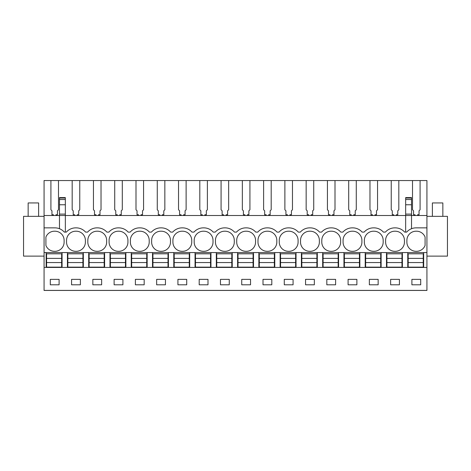 <?xml version="1.0" encoding="UTF-8"?>
<svg xmlns="http://www.w3.org/2000/svg" width="471" height="471" viewBox="0 0 471 471"><rect width="100%" height="100%" fill="white"/><g stroke="black" fill="none" stroke-linecap="round" stroke-linejoin="round"><path stroke-width="0.71" d="M405.661 198.32L405.661 215.506L65.339 215.506L65.339 204.767L59.476 204.767L59.476 215.506L44.068 215.506L44.068 290.454L426.932 290.454L426.932 267.428L44.068 267.428M44.068 227.858L54.913 227.858A12.564 12.564 0 0 1 64.333 232.109L65.339 232.109L65.339 215.506L59.476 215.506L59.476 228.718M59.476 204.767L59.476 198.32M426.932 227.858L426.932 215.506L411.524 215.506L411.524 228.718A12.564 12.564 0 0 0 406.667 232.109A12.564 12.564 0 0 1 416.087 227.858L426.932 227.858L426.932 267.428M44.068 215.506L44.068 180.546L58.492 180.546L58.492 209.76L57.444 210.808L57.444 214.758L55.961 214.758L55.961 215.506M65.339 214.117L59.476 214.117M65.339 204.767L65.339 198.32M87.612 232.109L85.604 232.109A12.564 12.564 0 0 0 76.184 227.858A12.564 12.564 0 0 1 85.604 232.109L87.612 232.109A12.564 12.564 0 0 1 97.032 227.858L97.45 227.858A12.564 12.564 0 0 1 106.876 232.109L108.883 232.109A12.564 12.564 0 0 1 118.303 227.858L118.721 227.858A12.564 12.564 0 0 1 128.141 232.109L130.155 232.109A12.564 12.564 0 0 1 139.575 227.858L139.993 227.858A12.564 12.564 0 0 1 149.413 232.109L151.421 232.109A12.564 12.564 0 0 1 160.846 227.858L161.265 227.858A12.564 12.564 0 0 1 170.685 232.109L172.692 232.109A12.564 12.564 0 0 1 182.112 227.858L182.536 227.858A12.564 12.564 0 0 1 191.956 232.109L193.964 232.109A12.564 12.564 0 0 1 203.384 227.858L203.802 227.858A12.564 12.564 0 0 1 213.228 232.109L215.235 232.109A12.564 12.564 0 0 1 224.655 227.858L225.073 227.858A12.564 12.564 0 0 1 234.493 232.109L236.507 232.109A12.564 12.564 0 0 1 245.927 227.858L246.345 227.858A12.564 12.564 0 0 1 255.765 232.109L257.772 232.109A12.564 12.564 0 0 1 267.198 227.858L267.616 227.858A12.564 12.564 0 0 1 277.036 232.109L279.044 232.109A12.564 12.564 0 0 1 288.464 227.858L288.888 227.858A12.564 12.564 0 0 1 298.308 232.109L300.315 232.109A12.564 12.564 0 0 1 309.735 227.858L310.153 227.858A12.564 12.564 0 0 1 319.579 232.109L321.587 232.109A12.564 12.564 0 0 1 331.007 227.858L331.425 227.858A12.564 12.564 0 0 1 340.845 232.109L342.859 232.109A12.564 12.564 0 0 1 352.279 227.858L352.697 227.858A12.564 12.564 0 0 1 362.117 232.109L364.124 232.109A12.564 12.564 0 0 1 373.55 227.858L373.968 227.858A12.564 12.564 0 0 1 383.388 232.109L385.396 232.109A12.564 12.564 0 0 1 394.816 227.858L395.24 227.858A12.564 12.564 0 0 1 404.66 232.109L406.667 232.109M66.34 232.109L65.339 232.109L66.34 232.109A12.564 12.564 0 0 1 75.76 227.858L76.184 227.858M411.524 198.32L411.524 215.506L405.661 215.506L405.661 232.109M426.932 215.506L426.932 180.546L420.085 180.546L420.085 209.76L419.043 210.808L419.043 214.758L417.553 214.758L417.553 215.506M415.039 215.506L415.039 214.758L413.556 214.758L413.556 210.808L412.508 209.76L412.508 180.546L420.085 180.546M412.508 180.546L398.819 180.546L398.819 209.76L397.771 210.808L397.771 214.758L396.282 214.758L396.282 215.506M393.774 215.506L393.774 214.758L392.284 214.758L392.284 210.808L391.236 209.76L391.236 180.546L398.819 180.546M391.236 180.546L377.548 180.546L377.548 209.76L376.5 210.808L376.5 214.758L375.016 214.758L375.016 215.506M372.502 215.506L372.502 214.758L371.013 214.758L371.013 210.808L369.97 209.76L369.97 180.546L377.548 180.546M369.97 180.546L356.276 180.546L356.276 209.76L355.228 210.808L355.228 214.758L353.745 214.758L353.745 215.506M351.231 215.506L351.231 214.758L349.747 214.758L349.747 210.808L348.699 209.76L348.699 180.546L356.276 180.546M348.699 180.546L335.005 180.546L335.005 209.76L333.957 210.808L333.957 214.758L332.473 214.758L332.473 215.506M329.959 215.506L329.959 214.758L328.475 214.758L328.475 210.808L327.427 209.76L327.427 180.546L335.005 180.546M327.427 180.546L313.733 180.546L313.733 209.76L312.691 210.808L312.691 214.758L311.201 214.758L311.201 215.506M308.688 215.506L308.688 214.758L307.204 214.758L307.204 210.808L306.156 209.76L306.156 180.546L313.733 180.546M306.156 180.546L292.467 180.546L292.467 209.76L291.419 210.808L291.419 214.758L289.93 214.758L289.93 215.506M287.422 215.506L287.422 214.758L285.932 214.758L285.932 210.808L284.884 209.76L284.884 180.546L292.467 180.546M284.884 180.546L271.196 180.546L271.196 209.76L270.148 210.808L270.148 214.758L268.664 214.758L268.664 215.506M266.15 215.506L266.15 214.758L264.661 214.758L264.661 210.808L263.619 209.76L263.619 180.546L271.196 180.546M263.619 180.546L249.924 180.546L249.924 209.76L248.876 210.808L248.876 214.758L247.393 214.758L247.393 215.506M244.879 215.506L244.879 214.758L243.395 214.758L243.395 210.808L242.347 209.76L242.347 180.546L249.924 180.546M242.347 180.546L228.653 180.546L228.653 209.76L227.605 210.808L227.605 214.758L226.121 214.758L226.121 215.506M223.607 215.506L223.607 214.758L222.124 214.758L222.124 210.808L221.076 209.76L221.076 180.546L228.653 180.546M221.076 180.546L207.381 180.546L207.381 209.76L206.339 210.808L206.339 214.758L204.85 214.758L204.85 215.506M202.336 215.506L202.336 214.758L200.852 214.758L200.852 210.808L199.804 209.76L199.804 180.546L207.381 180.546M199.804 180.546L186.116 180.546L186.116 209.76L185.068 210.808L185.068 214.758L183.578 214.758L183.578 215.506M181.07 215.506L181.07 214.758L179.581 214.758L179.581 210.808L178.533 209.76L178.533 180.546L186.116 180.546M178.533 180.546L164.844 180.546L164.844 209.76L163.796 210.808L163.796 214.758L162.312 214.758L162.312 215.506M159.799 215.506L159.799 214.758L158.309 214.758L158.309 210.808L157.267 209.76L157.267 180.546L164.844 180.546M157.267 180.546L143.573 180.546L143.573 209.76L142.525 210.808L142.525 214.758L141.041 214.758L141.041 215.506M138.527 215.506L138.527 214.758L137.043 214.758L137.043 210.808L135.995 209.76L135.995 180.546L143.573 180.546M135.995 180.546L122.301 180.546L122.301 209.76L121.253 210.808L121.253 214.758L119.769 214.758L119.769 215.506M117.255 215.506L117.255 214.758L115.772 214.758L115.772 210.808L114.724 209.76L114.724 180.546L122.301 180.546M114.724 180.546L101.029 180.546L101.029 209.76L99.987 210.808L99.987 214.758L98.498 214.758L98.498 215.506M95.984 215.506L95.984 214.758L94.5 214.758L94.5 210.808L93.452 209.76L93.452 180.546L101.029 180.546M93.452 180.546L79.764 180.546L79.764 209.76L78.716 210.808L78.716 214.758L77.226 214.758L77.226 215.506M74.718 215.506L74.718 214.758L73.229 214.758L73.229 210.808L72.181 209.76L72.181 180.546L79.764 180.546M72.181 180.546L58.492 180.546M50.915 180.546L50.915 209.76L51.957 210.808L51.957 214.758L53.447 214.758L53.447 215.506M44.068 290.401L426.932 290.401M50.303 279.362L50.303 284.802L59.099 284.802L59.099 279.362L50.303 279.362M177.926 279.362L186.722 279.362L186.722 284.802L177.926 284.802L177.926 279.362M165.451 284.802L156.655 284.802L156.655 279.362L165.451 279.362L165.451 284.802M220.469 279.362L229.259 279.362L229.259 284.802L220.469 284.802L220.469 279.362M207.994 284.802L199.198 284.802L199.198 279.362L207.994 279.362L207.994 284.802M92.846 279.362L101.642 279.362L101.642 284.802L92.846 284.802L92.846 279.362M71.574 279.362L80.37 279.362L80.37 284.802L71.574 284.802L71.574 279.362M144.179 284.802L135.389 284.802L135.389 279.362L144.179 279.362L144.179 284.802M114.117 279.362L122.907 279.362L122.907 284.802L114.117 284.802L114.117 279.362M356.883 284.802L348.093 284.802L348.093 279.362L356.883 279.362L356.883 284.802M326.821 279.362L335.611 279.362L335.611 284.802L326.821 284.802L326.821 279.362M399.426 284.802L390.63 284.802L390.63 279.362L399.426 279.362L399.426 284.802M369.358 279.362L378.154 279.362L378.154 284.802L369.358 284.802L369.358 279.362M271.802 284.802L263.006 284.802L263.006 279.362L271.802 279.362L271.802 284.802M250.531 284.802L241.741 284.802L241.741 279.362L250.531 279.362L250.531 284.802M305.549 279.362L314.345 279.362L314.345 284.802L305.549 284.802L305.549 279.362M284.278 279.362L293.074 279.362L293.074 284.802L284.278 284.802L284.278 279.362M420.697 284.802L420.697 279.362L411.901 279.362L411.901 284.802L420.697 284.802M46.158 267.428L46.158 252.562L44.068 252.562M426.932 252.562L46.158 252.562M383.388 232.109L385.396 232.109M362.117 232.109L364.124 232.109M340.845 232.109L342.859 232.109M319.579 232.109L321.587 232.109M298.308 232.109L300.315 232.109M277.036 232.109L279.044 232.109M255.765 232.109L257.772 232.109M234.493 232.109L236.507 232.109M213.228 232.109L215.235 232.109M191.956 232.109L193.964 232.109M161.265 227.858A12.564 12.564 0 0 1 170.685 232.109L172.692 232.109M139.993 227.858A12.564 12.564 0 0 1 149.413 232.109L151.421 232.109M118.721 227.858A12.564 12.564 0 0 1 128.141 232.109L130.155 232.109M97.45 227.858A12.564 12.564 0 0 1 106.876 232.109L108.883 232.109M45.911 237.078A9.214 9.214 0 0 1 54.701 231.208A9.214 9.214 0 0 1 64.121 240.422L64.121 242.094A9.214 9.214 0 0 1 54.701 251.302A9.214 9.214 0 0 1 45.911 245.438L45.911 237.078M172.904 242.094L172.904 240.422A9.214 9.214 0 0 1 182.324 231.208A9.214 9.214 0 0 1 191.744 240.422L191.744 242.094A9.214 9.214 0 0 1 182.324 251.302A9.214 9.214 0 0 1 172.904 242.094M404.448 242.094A9.214 9.214 0 0 1 395.028 251.302A9.214 9.214 0 0 1 385.608 242.094L385.608 240.422A9.214 9.214 0 0 1 395.028 231.208A9.214 9.214 0 0 1 404.448 240.422L404.448 242.094M343.065 242.094L343.065 240.422A9.214 9.214 0 0 1 352.485 231.208A9.214 9.214 0 0 1 361.911 240.422L361.911 242.094A9.214 9.214 0 0 1 352.485 251.302A9.214 9.214 0 0 1 343.065 242.094M170.473 242.094A9.214 9.214 0 0 1 161.053 251.302A9.214 9.214 0 0 1 151.633 242.094L151.633 240.422A9.214 9.214 0 0 1 161.053 231.208A9.214 9.214 0 0 1 170.473 240.422L170.473 242.094M127.935 242.094L127.935 240.422A9.214 9.214 0 0 0 118.515 231.208A9.214 9.214 0 0 0 109.089 240.422L109.089 242.094A9.214 9.214 0 0 0 118.515 251.302A9.214 9.214 0 0 0 127.935 242.094M85.392 242.094L85.392 240.422A9.214 9.214 0 0 0 75.972 231.208A9.214 9.214 0 0 0 66.552 240.422L66.552 242.094A9.214 9.214 0 0 0 75.972 251.302A9.214 9.214 0 0 0 85.392 242.094M97.244 231.208A9.214 9.214 0 0 1 106.664 240.422L106.664 242.094A9.214 9.214 0 0 1 97.244 251.302A9.214 9.214 0 0 1 87.824 242.094L87.824 240.422A9.214 9.214 0 0 1 97.244 231.208M130.361 240.422A9.214 9.214 0 0 1 139.781 231.208A9.214 9.214 0 0 1 149.207 240.422L149.207 242.094A9.214 9.214 0 0 1 139.781 251.302A9.214 9.214 0 0 1 130.361 242.094L130.361 240.422M213.016 242.094L213.016 240.422A9.214 9.214 0 0 0 203.596 231.208A9.214 9.214 0 0 0 194.176 240.422L194.176 242.094A9.214 9.214 0 0 0 203.596 251.302A9.214 9.214 0 0 0 213.016 242.094M234.287 242.094L234.287 240.422A9.214 9.214 0 0 0 224.867 231.208A9.214 9.214 0 0 0 215.441 240.422L215.441 242.094A9.214 9.214 0 0 0 224.867 251.302A9.214 9.214 0 0 0 234.287 242.094M373.756 231.208A9.214 9.214 0 0 1 383.176 240.422L383.176 242.094A9.214 9.214 0 0 1 373.756 251.302A9.214 9.214 0 0 1 364.336 242.094L364.336 240.422A9.214 9.214 0 0 1 373.756 231.208M300.527 242.094L300.527 240.422A9.214 9.214 0 0 1 309.947 231.208A9.214 9.214 0 0 1 319.367 240.422L319.367 242.094A9.214 9.214 0 0 1 309.947 251.302A9.214 9.214 0 0 1 300.527 242.094M257.984 240.422A9.214 9.214 0 0 1 267.404 231.208A9.214 9.214 0 0 1 276.824 240.422L276.824 242.094A9.214 9.214 0 0 1 267.404 251.302A9.214 9.214 0 0 1 257.984 242.094L257.984 240.422M246.133 231.208A9.214 9.214 0 0 1 255.559 240.422L255.559 242.094A9.214 9.214 0 0 1 246.133 251.302A9.214 9.214 0 0 1 236.713 242.094L236.713 240.422A9.214 9.214 0 0 1 246.133 231.208M288.676 231.208A9.214 9.214 0 0 1 298.096 240.422L298.096 242.094A9.214 9.214 0 0 1 288.676 251.302A9.214 9.214 0 0 1 279.256 242.094L279.256 240.422A9.214 9.214 0 0 1 288.676 231.208M340.639 242.094L340.639 240.422A9.214 9.214 0 0 0 331.219 231.208A9.214 9.214 0 0 0 321.793 240.422L321.793 242.094A9.214 9.214 0 0 0 331.219 251.302A9.214 9.214 0 0 0 340.639 242.094M406.879 240.422A9.214 9.214 0 0 1 416.299 231.208A9.214 9.214 0 0 1 425.089 237.078L425.089 245.438A9.214 9.214 0 0 1 416.299 251.302A9.214 9.214 0 0 1 406.879 242.094L406.879 240.422M44.068 256.124L23.55 256.124L23.55 216.342L44.068 216.342M411.524 214.117L405.661 214.117M423.665 267.428L423.665 252.562M426.932 256.124L447.45 256.124L447.45 216.342L426.932 216.342M402.399 267.428L402.399 252.562M407.756 267.428L407.756 252.562M386.485 267.428L386.485 252.562M381.127 267.428L381.127 252.562M365.213 267.428L365.213 252.562M359.856 267.428L359.856 252.562M343.948 267.428L343.948 252.562M338.584 267.428L338.584 252.562M322.676 267.428L322.676 252.562M317.313 267.428L317.313 252.562M301.405 267.428L301.405 252.562M296.047 267.428L296.047 252.562M280.133 267.428L280.133 252.562M274.776 267.428L274.776 252.562M258.862 267.428L258.862 252.562M253.504 267.428L253.504 252.562M237.596 267.428L237.596 252.562M232.232 267.428L232.232 252.562M216.324 267.428L216.324 252.562M210.961 267.428L210.961 252.562M195.053 267.428L195.053 252.562M189.695 267.428L189.695 252.562M173.781 267.428L173.781 252.562M168.424 267.428L168.424 252.562M152.51 267.428L152.51 252.562M147.152 267.428L147.152 252.562M131.244 267.428L131.244 252.562M125.881 267.428L125.881 252.562M109.973 267.428L109.973 252.562M104.609 267.428L104.609 252.562M88.701 267.428L88.701 252.562M83.343 267.428L83.343 252.562M67.43 267.428L67.43 252.562M62.072 267.428L62.072 252.562M61.654 258.391L61.654 267.134L46.576 267.134L46.576 253.816L61.654 253.816L61.654 258.391L46.576 258.391M61.654 262.559L46.576 262.559M82.925 258.391L82.925 267.134L67.848 267.134L67.848 253.816L82.925 253.816L82.925 258.391L67.848 258.391M82.925 262.559L67.848 262.559M104.191 258.391L104.191 267.134L89.119 267.134L89.119 253.816L104.191 253.816L104.191 258.391L89.119 258.391M104.191 262.559L89.119 262.559M125.463 258.391L125.463 267.134L110.391 267.134L110.391 253.816L125.463 253.816L125.463 258.391L110.391 258.391M125.463 262.559L110.391 262.559M146.734 258.391L146.734 267.134L131.662 267.134L131.662 253.816L146.734 253.816L146.734 258.391L131.662 258.391M146.734 262.559L131.662 262.559M168.006 258.391L168.006 267.134L152.934 267.134L152.934 253.816L168.006 253.816L168.006 258.391L152.934 258.391M168.006 262.559L152.934 262.559M189.277 258.391L189.277 267.134L174.199 267.134L174.199 253.816L189.277 253.816L189.277 258.391L174.199 258.391M189.277 262.559L174.199 262.559M210.543 258.391L210.543 267.134L195.471 267.134L195.471 253.816L210.543 253.816L210.543 258.391L195.471 258.391M210.543 262.559L195.471 262.559M231.814 258.391L231.814 267.134L216.742 267.134L216.742 253.816L231.814 253.816L231.814 258.391L216.742 258.391M231.814 262.559L216.742 262.559M253.086 258.391L253.086 267.134L238.014 267.134L238.014 253.816L253.086 253.816L253.086 258.391L238.014 258.391M253.086 262.559L238.014 262.559M274.358 258.391L274.358 267.134L259.285 267.134L259.285 253.816L274.358 253.816L274.358 258.391L259.285 258.391M274.358 262.559L259.285 262.559M295.629 258.391L295.629 267.134L280.551 267.134L280.551 253.816L295.629 253.816L295.629 258.391L280.551 258.391M295.629 262.559L280.551 262.559M316.895 258.391L316.895 267.134L301.823 267.134L301.823 253.816L316.895 253.816L316.895 258.391L301.823 258.391M316.895 262.559L301.823 262.559M338.166 258.391L338.166 267.134L323.094 267.134L323.094 253.816L338.166 253.816L338.166 258.391L323.094 258.391M338.166 262.559L323.094 262.559M359.438 258.391L359.438 267.134L344.366 267.134L344.366 253.816L359.438 253.816L359.438 258.391L344.366 258.391M359.438 262.559L344.366 262.559M380.709 258.391L380.709 267.134L365.637 267.134L365.637 253.816L380.709 253.816L380.709 258.391L365.637 258.391M380.709 262.559L365.637 262.559M401.981 258.391L401.981 267.134L386.903 267.134L386.903 253.816L401.981 253.816L401.981 258.391L386.903 258.391M401.981 262.559L386.903 262.559M423.246 258.391L423.246 267.134L408.174 267.134L408.174 253.816L423.246 253.816L423.246 258.391L408.174 258.391M423.246 262.559L408.174 262.559M28.154 216.342L28.154 202.948L38.622 202.948L38.622 216.342M432.378 216.342L432.378 202.948L442.846 202.948L442.846 216.342M65.339 199.521L59.476 199.521M65.339 198.044L59.476 198.044M411.524 204.767L405.661 204.767M411.524 199.521L405.661 199.521M411.524 198.044L405.661 198.044M65.339 197.596L59.476 197.596M411.524 197.596L405.661 197.596"/></g></svg>
